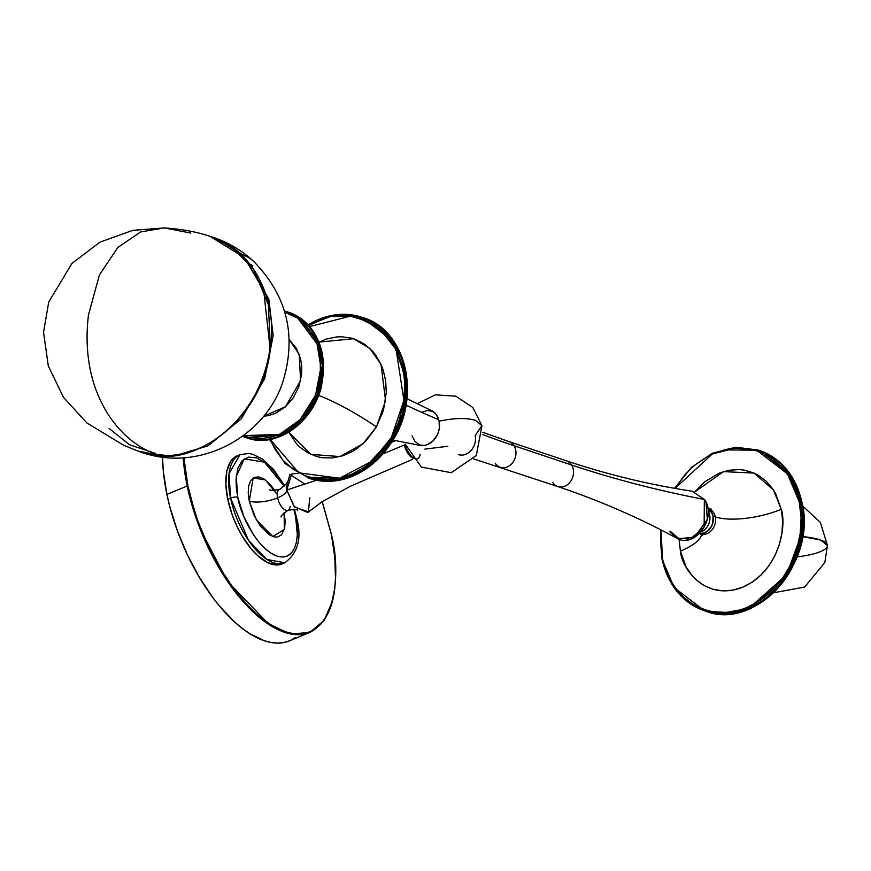 <?xml version="1.0" encoding="UTF-8"?>
<svg xmlns="http://www.w3.org/2000/svg" width="871" height="871" viewBox="0 0 871 871"><rect width="100%" height="100%" fill="white"/><g stroke="black" fill="none" stroke-linecap="round" stroke-linejoin="round"><path stroke-width="1.31" d="M321.083 387.192L320.267 390.829A29.135 23.876 -71.5 0 0 321.083 387.192M317.61 397.546A29.135 23.876 -71.5 0 0 320.267 390.829L317.61 397.546M320.256 390.872L316.924 399.179M284.784 312.134L297.806 318.22A1.045 0.577 -55.7 0 1 298.884 317.501L287.789 311.981A66.207 54.263 108.5 0 1 298.884 317.501L300.016 317.882A1.045 0.577 -55.7 0 1 300.168 317.98A1.045 0.577 124.3 0 0 300.016 317.882A66.207 54.263 -71.5 0 0 288.922 312.362L298.884 317.501A66.207 54.263 108.5 0 1 315.487 399.027A66.207 54.263 108.5 0 1 245.731 437.536A66.207 54.263 108.5 0 1 242.486 436.306L245.731 437.536L282.585 434.498L303.108 418.559L317.708 393.452L322.335 365.918L318.133 342.88L298.884 317.501A1.045 0.577 124.3 0 0 297.806 318.22L305.906 325.242L312.493 334.17L317.284 344.655L320.125 356.283L320.474 374.9L318.1 387.399L313.723 399.397L307.528 410.437L299.744 420.116L290.664 428.031L280.647 433.889L270.075 437.471L259.362 438.646L248.899 437.351L243.423 435.609L279.373 434.455L300.201 419.626L315.574 395.031L320.898 367.344L317.033 343.925L297.806 318.22L293.277 315.498L284.784 312.134M289.216 339.679L299.243 354.366L300.582 380.692L285.448 406.757L263.554 416.284L268.725 415.565L275.617 413.235L285.187 406.986L293.135 397.949L298.753 386.898L301.573 374.78L301.758 366.637L300.582 358.787L296.369 348.248L289.216 339.679M284.458 311.001L288.922 312.362L300.092 317.926C319.809 333.19 327.028 355.357 321.747 384.438C314.355 421.967 276.597 449.088 246.863 437.917A66.207 54.263 -71.5 0 0 316.619 399.408A66.207 54.263 -71.5 0 0 300.016 317.882L319.265 343.261L323.468 366.299L318.84 393.834L304.24 418.929L283.717 434.869L246.863 437.917L242.476 436.306M242.639 254.757L215.986 238.306L242.639 254.757A105.456 56.604 -47 0 1 254.125 261.855A105.456 56.604 133 0 0 242.639 254.757L268.801 298.993L273.167 335.662L264.708 378.656L241.376 418.766L207.962 445.876L173.296 456.186L144.031 453.094L140.743 452.005L144.031 453.094L173.296 456.186L207.962 445.876L241.376 418.766L264.708 378.656L273.167 335.662L268.801 298.993L242.639 254.757A1.568 0.838 133 0 0 241.659 254.985A1.568 0.838 -47 0 1 242.639 254.757M209.878 236.281L243.651 257.076L263.445 288.41L270.064 348.258C257.925 430.59 188.332 461.303 161.44 455.707C123.628 446.692 78.597 396.751 88.461 315.03C78.597 396.751 123.628 446.692 161.44 455.707L138.01 451.058L123.726 445.31L86.926 422.979L63.507 397.372L48.297 365.907L43.55 332.276L48.711 302.117L71.901 263.478L99.893 242.171L132.773 230.347L164.369 227.919L140.547 231.969L117.846 247.462L99.403 274.996L88.461 315.03L99.403 274.996L117.846 247.462L140.547 231.969L164.369 227.919L190.76 233.069M270.424 348.465C263.325 418.646 192.633 473.802 138.01 451.058L161.44 455.707C231.185 457.046 269.553 380.965 270.064 348.258L270.424 348.465C277.936 297.468 251.392 247.876 209.955 236.302L232.415 247.375L253.777 269.705L268.366 304.643L270.424 348.465L269.487 348.563M109.071 428.478L129.572 444.787L155.332 453.356M309.042 477.177L343.599 478.571M269.607 439.539L285.155 463.655L309.27 478.375C343.12 486.845 371.362 473.574 393.975 438.549L363.479 470.59L338.209 480.433L309.27 478.375A84.748 69.451 -71.5 0 0 393.779 438.527L391.373 437.46L372.407 460.922L339.548 478.233L298.775 472.833L270.195 439.43L274.594 448.587L282.912 460.182L293.222 469.371L305.111 475.795L318.122 479.213L324.905 479.736L338.667 478.429L352.276 474.009L365.199 466.638L371.242 461.935L382.227 450.721L391.373 437.46L392.647 438.146A84.748 69.451 108.5 0 1 308.138 477.994L337.077 480.052L362.347 470.209L392.647 438.146L393.779 438.527A84.748 69.451 -71.5 0 0 363.109 317.665L393.834 341.432L406.877 378.656L404.057 413.322L393.855 438.385M318.612 395.456A48.482 6.598 -150.2 0 1 376.435 426.953L363.044 443.731L340.028 456.578L310.86 454.39L288.769 432.234L296.456 443.709L300.092 447.335L308.312 453.127L317.545 456.763L322.422 457.743L332.482 457.939L342.63 455.816L352.461 451.45L357.132 448.467L365.787 441.074L376.435 426.953A48.482 6.598 29.8 0 0 322.934 397.122M316.021 456.339L315.095 455.979M308.127 324.839A84.748 69.451 108.5 0 1 361.977 317.284A84.748 69.451 108.5 0 1 392.647 438.146L402.925 412.952L405.744 378.275L392.701 341.051L361.977 317.284L333.266 315.182L308.127 324.839M318.949 342.14L353.441 338.71L369.761 348.356L381.019 364.383L385.537 400.66L376.435 426.953L383.458 410.285L386.278 392.516L385.668 380.812L383.098 369.74L381.106 364.579L375.793 355.259L372.527 351.187L364.927 344.404L356.163 339.668L351.438 338.122L341.563 336.761L336.5 336.957L326.353 339.08L318.949 342.14M308.465 325.199L316.706 320.887L330.316 316.467L337.208 315.411L350.861 315.683L357.48 317L369.99 321.943L381.139 329.793L390.502 340.234L394.389 346.31L400.41 359.875L403.894 374.878L404.645 382.75L404.111 398.831L402.838 406.888L398.33 422.664L391.373 437.46L403.915 400.377L396.12 349.532L379.168 328.106L355.531 316.532L330.403 316.445L308.465 325.199M390.633 338.188L372.429 322.803L350.49 316.14L309.695 326.592M308.759 325.525L327.648 317.088M507.368 441.216A13.555 11.105 108.5 0 1 514.032 445.712A2320.006 1104.94 -32.3 0 1 482.774 434.596A2320.006 1104.94 147.7 0 0 514.032 445.712A13.555 11.105 108.5 0 1 513.433 461.543A13.555 11.105 108.5 0 1 500.292 467.281A13.555 11.105 108.5 0 1 495.164 463.154M473.813 458.952L557.843 486.562A13.555 11.105 -71.5 0 0 570.984 480.825A13.555 11.105 -71.5 0 0 571.583 464.994L514.032 445.712L571.583 464.994A13.555 11.105 -71.5 0 0 564.92 460.487M552.715 482.436A13.555 11.105 -71.5 0 0 559.378 486.933A13.555 11.105 -71.5 0 0 571.474 480.008A13.555 11.105 -71.5 0 0 571.583 464.994A13.555 11.105 -71.5 0 0 566.455 460.857C607.893 474.706 649.766 484.809 692.064 491.179L704.356 499.464A2320.006 1104.94 -32.3 0 1 571.583 464.994A2320.006 1104.94 147.7 0 0 704.356 499.464L704.138 527.107L690.224 539.149L676.364 538.028L669.603 531.593M670.463 531.462L678.966 538.659L694.623 537.146L707.328 519.312L706.098 502.883L704.563 499.595C717.628 517.722 694.601 549.47 676.364 538.028L690.224 539.149L704.138 527.107L704.356 499.464L692.064 491.179L704.563 499.595M711.455 512.115L708.112 510.994L711.455 512.115L713.131 516.536L713.142 521.577L711.498 526.476L706.533 531.952L702.276 533.564L699.544 533.553A13.239 10.855 -71.5 0 0 711.335 526.781A13.239 10.855 -71.5 0 0 711.455 512.115A13.239 10.855 -71.5 0 0 707.862 508.708L711.455 512.115M703.496 530.581A13.239 10.855 108.5 0 0 708.112 511.081A13.239 10.855 108.5 0 1 701.166 531.811M482.752 432.277L508.904 441.586A13.555 11.105 108.5 0 1 514.032 445.712A13.555 11.105 108.5 0 1 513.923 460.726A13.555 11.105 108.5 0 1 501.838 467.651M801.853 502.415L802.79 533.988L787.689 575.317L750.236 608.437L727.122 614.044L705.619 611.148A84.748 69.451 -71.5 0 0 778.761 587.196A84.748 69.451 -71.5 0 0 801.788 502.077L799.23 501.859C806.698 523.319 797.379 585.443 746.98 607.49C696.136 627.425 664.421 582.329 662.439 558.583L661.993 558.986L674.154 587.566L704.487 610.767L725.989 613.663L749.104 608.056L786.557 574.936L801.658 533.618L800.645 501.696A84.748 69.451 108.5 0 1 777.629 586.814A84.748 69.451 108.5 0 1 704.487 610.767A84.748 69.451 108.5 0 1 662.156 559.128L660.61 542.971L661.1 529.982L662.439 558.583L664.355 566.019L670.071 579.792L678.128 591.659L682.94 596.733L693.893 604.91L706.261 610.223L712.837 611.736L726.425 612.389L740.198 609.896L746.98 607.49L760.013 600.467L771.924 590.745L782.256 578.703L790.618 564.8L796.671 549.568L800.199 533.585L801.07 517.472L799.23 501.859L801.788 502.077A84.748 69.451 -71.5 0 0 759.458 450.438L789.79 473.639L801.853 502.415M701.525 534.271A13.239 10.855 -71.5 0 0 715.32 516.906A48.482 16.135 168.2 0 0 781.276 509.306C786.785 525.126 779.904 570.941 742.745 587.196C705.249 601.905 681.862 568.643 680.403 551.136A48.482 16.135 168.2 0 0 700.796 536.743M702.603 535.349L700.295 533.956A13.239 10.855 -71.5 0 0 711.727 530.21A13.239 10.855 -71.5 0 0 715.32 516.906L713.055 516.155L711.248 511.81L707.862 508.708A13.239 10.855 108.5 0 1 713.055 516.155L715.32 516.906A13.239 10.855 -71.5 0 0 708.7 508.838L707.84 508.555M674.535 488.315L691.378 467.433L712.478 453.225L735.614 447.215L758.325 450.057A84.748 69.451 108.5 0 1 800.645 501.696L788.658 473.258L759.458 450.438C781.657 458.658 795.822 475.914 801.951 502.219C817.357 562.143 756.289 631.486 705.619 611.148L704.487 610.767C682.276 602.547 668.111 585.279 661.993 558.986L660.654 529.753M713.055 516.155L712.652 523.7L710.366 528.305L704.791 532.856L699.544 533.553A13.239 10.855 108.5 0 0 713.055 516.155M701.591 534.282A48.482 16.135 -11.8 0 1 680.403 551.136L679.042 539.193L680.403 551.136L686.032 566.771L691.966 575.524L695.515 579.269L703.594 585.301L712.718 589.21L722.538 590.865L732.674 590.179L742.745 587.196L752.348 582.024L761.134 574.86L768.755 565.976L774.918 555.72L779.382 544.484L781.984 532.704L782.626 520.825L781.276 509.306A48.482 16.135 -11.8 0 1 715.32 516.906M694.895 491.854L723.474 471.614L754.068 473.095L773.426 489.916L781.276 509.306L775.647 493.672L772.882 489.099L766.164 481.173L758.086 475.141L753.633 472.909L744.117 470.111L739.141 469.578L729.005 470.264L718.934 473.247L704.802 481.772L694.895 491.854M674.971 488.489L684.366 475.446L689.756 469.698L695.537 464.515L708.069 456.11L714.699 452.953L728.352 448.913L735.244 448.053L748.842 448.707L755.418 450.22L767.787 455.533L773.47 459.278L783.552 468.783L791.597 480.65L797.324 494.423L799.23 501.859L787.417 473.824L757.574 450.906L735.723 448.021L712.271 454.02L675.025 488.402M723.997 449.861L758.891 450.253M802.659 506.029L820.384 522.437L827.45 545.486L820.656 540.053L802.594 536.623A46.348 11.007 -2 0 1 827.45 545.486A46.348 11.007 -2 0 1 806.306 555.502A46.348 11.007 -2 0 1 797.15 556.885M438.788 419.8A2320.006 862.562 -16.4 0 1 406.028 405.113A2320.006 862.562 163.6 0 0 438.788 419.8M421.76 412.146L427.639 410.481L433.355 411.526M419.659 445.016L414.988 441.423L412.07 435.827M304.11 483.699L289.945 474.379L286.265 487.118L286.744 490.003A20.85 6.935 -11.8 0 1 277.631 497.842A11.236 5.237 -112.5 0 1 279.831 489.382A11.236 5.237 67.5 0 0 277.631 497.842A20.85 6.935 168.2 0 0 286.744 490.003L294.093 506.497L307.757 512.551L322.085 501.696L350.545 486.181L412.614 459.344M414.084 458.364A11.922 5.553 -112.5 0 1 404.394 444.994L383.186 453.78L404.394 444.994A11.922 5.553 -112.5 0 0 414.084 458.364M297.904 473.41L291.741 473.933L286.744 490.003L316.434 480.269L286.744 490.003L294.561 507.107L308.41 511.843L309.771 497.722M287.648 510.395A11.236 5.237 -112.5 0 1 277.631 497.842A11.236 5.237 67.5 0 0 287.648 510.395A11.236 5.237 67.5 0 0 290.163 506.345M230.575 498.092A58.52 27.295 -112.5 0 1 239.95 454.695L229.019 473.78L230.575 498.092A5.291 1.764 -11.8 0 1 237.783 497.265L236.226 476.524L244.294 458.865L264.457 462.153L284.207 486.181L274.223 471.483L265.263 462.751L256.433 457.819L248.485 457.123L242.094 460.726L237.837 468.293L236.052 479.202L236.335 487.869L237.783 497.265A5.291 1.764 168.2 0 0 230.575 498.092L248.485 540.336L266.896 559.432L284.784 562.797A58.52 27.295 -112.5 0 1 230.575 498.092L227.767 499.268L230.575 498.092M284.654 485.659L273.45 469.284L262.106 458.854L252.329 454.15L248.714 453.475L239.95 454.695L237.141 455.86A58.52 27.295 67.5 0 0 227.767 499.268L232.405 515.403L236.836 525.986L242.138 535.948L251.273 548.904L257.816 555.742L267.669 562.622L276.826 564.974L282.15 563.896M429.49 409.729A18.541 15.199 108.5 0 1 429.86 409.838A18.541 15.199 108.5 0 1 439.115 421.139C454.422 417.96 466.562 417.699 475.512 420.355L481.935 425.69L475.512 420.355C466.562 417.699 454.422 417.96 439.115 421.139L439.332 428.162L438.549 431.7L437.209 435.075L433.072 440.824L427.541 444.537L424.515 445.429L417.71 444.874A18.541 15.199 108.5 0 0 418.08 444.994L418.113 445.005M277.261 494.434L265.361 479.943L253.189 477.961L249.258 501.108L254.234 515.763L260.418 526.138L269.368 534.859L274.561 537.004L277.675 536.993L281.529 534.827L284.632 528.262L285.176 521.141L284.12 512.736L284.349 529.394L272.884 536.569L256.466 520.052L249.258 501.108A20.85 6.935 168.2 0 0 277.631 497.842A20.85 6.935 -11.8 0 1 249.258 501.108L248.213 492.768L248.758 485.637L250.848 480.346L254.31 477.352L258.829 476.905L264.022 479.039L269.455 483.579L274.909 490.536M294.442 509.285L296.467 517.352A5.291 1.764 168.2 0 0 295.607 516.634L293.767 509.241L295.607 516.634A5.291 1.764 -11.8 0 1 296.467 517.374A5.291 1.764 -11.8 0 1 295.955 518.354M458.364 454.586A14.829 12.15 -71.5 0 0 471.167 450.394A14.829 12.15 -71.5 0 0 475.196 435.5L481.935 425.69L476.317 455.522L451.232 472.692L421.379 467.096L405.244 444.079A13.305 6.206 67.5 0 0 413.279 457.874A13.305 6.206 67.5 0 0 420.072 454.237M429.414 409.708L434.575 412.691L436.6 415.064L439.115 421.139A18.541 15.199 108.5 0 1 434.085 439.757A18.541 15.199 108.5 0 1 418.08 444.994M331.241 534.086L331.209 533.912C341.519 570.494 337.676 647.752 284.991 631.649C231.61 612.226 192.469 520.553 187.907 485.909L187.189 485.996L200.188 529.089L227.712 581.567L269.379 624.79L291.132 634.012L309.847 632.411L324.154 620.37L332.363 601.284M295.269 637.659L289.956 640.653L284.153 642.46L277.914 643.081L271.295 642.504L264.37 640.729L249.846 633.685L242.388 628.47L234.898 622.21L220.102 606.749L212.938 597.702L199.426 577.419L187.428 554.871L177.412 530.929L169.747 506.497L166.894 494.401L187.189 485.996L166.894 494.401A132.414 61.754 67.5 0 0 289.564 640.816L309.847 632.411A132.414 61.754 -112.5 0 1 187.189 485.996A132.414 61.754 -112.5 0 1 183.182 457.732L187.189 485.996L187.907 485.909L183.912 457.689L187.907 485.909L194.244 510.123L198.37 522.284L208.354 546.128L220.298 568.589L233.755 588.796L248.213 605.966L255.628 613.195L270.522 624.627L284.991 631.649L291.883 633.413L298.481 633.99L304.687 633.38L310.468 631.573L315.759 628.59L320.506 624.474L324.665 619.248L328.204 612.966L331.078 605.693L334.736 588.469L335.487 578.671L334.791 557.2L331.285 533.988L322.248 501.598M166.894 494.401L163.302 471.026L162.518 457.057A132.414 61.754 67.5 0 0 166.894 494.401M322.194 501.631L331.209 533.912L322.194 501.631M236.966 455.936L234.615 457.253L230.663 461.401L226.852 471.048L225.85 484.036L227.767 499.268A58.52 27.295 67.5 0 0 281.975 563.973L284.784 562.797C298.22 552.824 302.117 537.679 296.467 517.352M295.607 516.634C299.776 531.397 298.22 562.579 276.956 556.079C255.421 548.24 239.623 511.244 237.783 497.265L243.913 516.808L253.505 534.838L259.166 542.415L265.111 548.632L271.121 553.248L276.956 556.079L282.4 557.026L287.245 556.046L291.295 553.183L294.398 548.534L296.434 542.295L297.338 534.696L295.607 516.634M447.836 446.3L424.874 449.098M321.508 385.483L320.441 390.905M140.721 451.995L144.031 453.094C200.145 471.744 265.786 436.915 283.217 380.681C296.695 335.106 286.842 295.356 253.679 261.431C242.671 251.196 230.107 243.477 215.986 238.306L212.687 237.184M250.979 264.327L252.699 265.971M209.955 236.302C196.955 231.915 181.767 229.117 164.369 227.919M308.051 324.763L334.997 314.877L363.109 317.665C405.048 329.793 421.292 394.04 393.975 438.549M557.843 486.562C599.259 500.477 638.77 517.624 676.364 538.028M566.455 460.857L508.904 441.586M708.7 508.838L711.389 509.121M827.45 545.486L824.815 562.557L804.641 587.01L773.59 592.792M406.942 398.678L432.745 411.243M392.865 440.073L421.226 445.625M286.2 482.893C287.376 483.035 285.122 485.234 279.428 489.513C272.427 490.525 269.281 490.569 269.966 489.633M297.501 510.145C298.209 509.208 295.051 509.252 288.04 510.264C282.335 514.554 280.081 516.753 281.268 516.873M309.847 632.411C333.865 619.444 341.018 586.629 331.285 533.988M395.652 440.574L391.798 442.163M481.935 425.69L472.833 407.519L455.849 396.207L435.456 394.824L417.078 403.763"/></g></svg>
